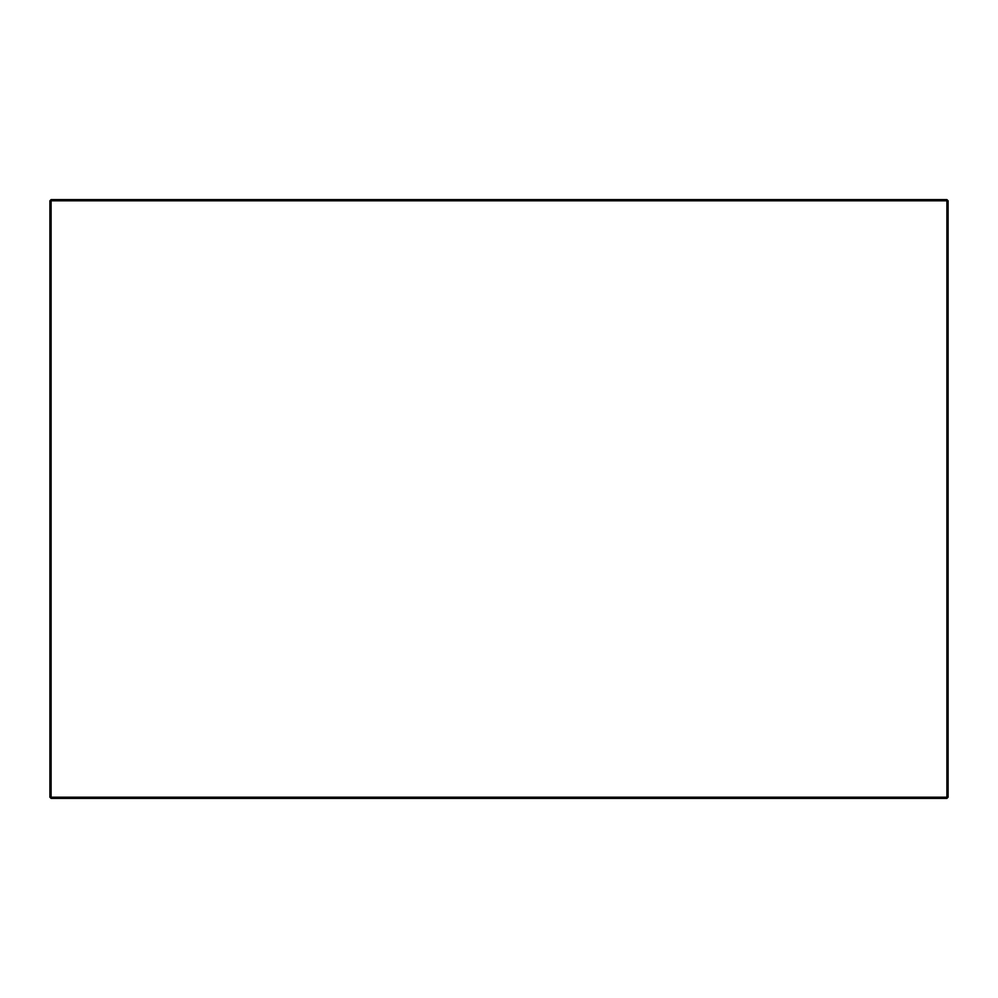 <?xml version="1.0" encoding="UTF-8"?>
<svg xmlns="http://www.w3.org/2000/svg" width="998" height="998" viewBox="0 0 998 998"><rect width="100%" height="100%" fill="white"/><g stroke="black" fill="none" stroke-linecap="round" stroke-linejoin="round"><path stroke-width="1.5" d="M49.9 200.798L49.9 797.202L51.098 798.4L946.902 798.4L948.1 797.202L948.1 200.798L946.902 199.6L51.098 199.6L49.9 200.798L51.098 199.6L49.9 200.798L946.902 200.798L946.902 797.202L51.098 797.202L51.098 199.6M946.902 199.6L948.1 200.798L946.902 200.798L946.902 199.6M51.098 798.4L51.098 797.202L49.9 797.202M946.902 798.4L946.902 797.202L948.1 797.202"/></g></svg>
